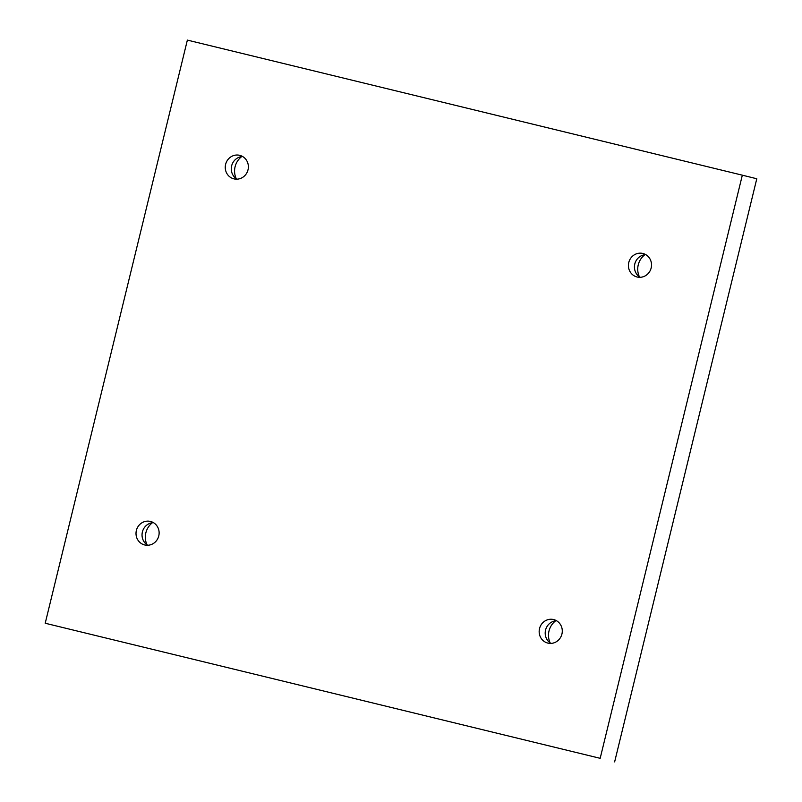 <?xml version="1.0" encoding="UTF-8"?>
<svg xmlns="http://www.w3.org/2000/svg" width="802" height="802" viewBox="0 0 802 802"><rect width="100%" height="100%" fill="white"/><g stroke="black" fill="none" stroke-linecap="round" stroke-linejoin="round"><path stroke-width="1.2" d="M45.213 623.244L187.367 40.1L742.331 175.177L600.177 758.321L45.213 623.244L600.177 758.321M233.943 178.866A12.11 11.529 103.9 0 1 233.913 178.856A12.11 11.529 103.9 0 1 225.623 164.33A12.11 11.529 103.9 0 1 239.728 155.337A12.11 11.529 103.9 0 1 248.008 169.844A12.11 11.529 103.9 0 1 233.943 178.866M144.701 544.959A12.11 11.529 103.9 0 1 144.661 544.959A12.11 11.529 103.9 0 1 136.38 530.433A12.11 11.529 103.9 0 1 150.475 521.44A12.11 11.529 103.9 0 1 158.766 535.947A12.11 11.529 103.9 0 1 144.701 544.959M547.856 643.094A12.11 11.529 103.9 0 1 547.816 643.084A12.11 11.529 103.9 0 1 539.535 628.557A12.11 11.529 103.9 0 1 553.641 619.565A12.11 11.529 103.9 0 1 561.921 634.071A12.11 11.529 103.9 0 1 547.856 643.094M637.109 277.001A12.11 11.529 103.9 0 1 637.069 276.991A12.11 11.529 103.9 0 1 628.788 262.465A12.11 11.529 103.9 0 1 642.883 253.472A12.11 11.529 103.9 0 1 651.164 267.978A12.11 11.529 103.9 0 1 637.109 277.001M614.633 761.9L756.787 178.756L742.331 175.177M241.723 156.59A17.494 16.652 -76.1 0 0 236.259 178.676M152.48 522.693A17.494 16.652 -76.1 0 0 147.017 544.779M555.636 620.828A17.494 16.652 -76.1 0 0 550.172 642.903M644.878 254.725A17.494 16.652 -76.1 0 0 639.415 276.81M645.79 254.645A12.11 11.529 -76.1 0 0 634.803 263.948A12.11 11.529 -76.1 0 0 640.186 277.302M556.538 620.748A12.11 11.529 -76.1 0 0 545.561 630.051A12.11 11.529 -76.1 0 0 550.944 643.394M153.382 522.613A12.11 11.529 -76.1 0 0 142.405 531.916A12.11 11.529 -76.1 0 0 147.779 545.27M242.625 156.52A12.11 11.529 -76.1 0 0 231.648 165.824A12.11 11.529 -76.1 0 0 237.031 179.167"/></g></svg>

